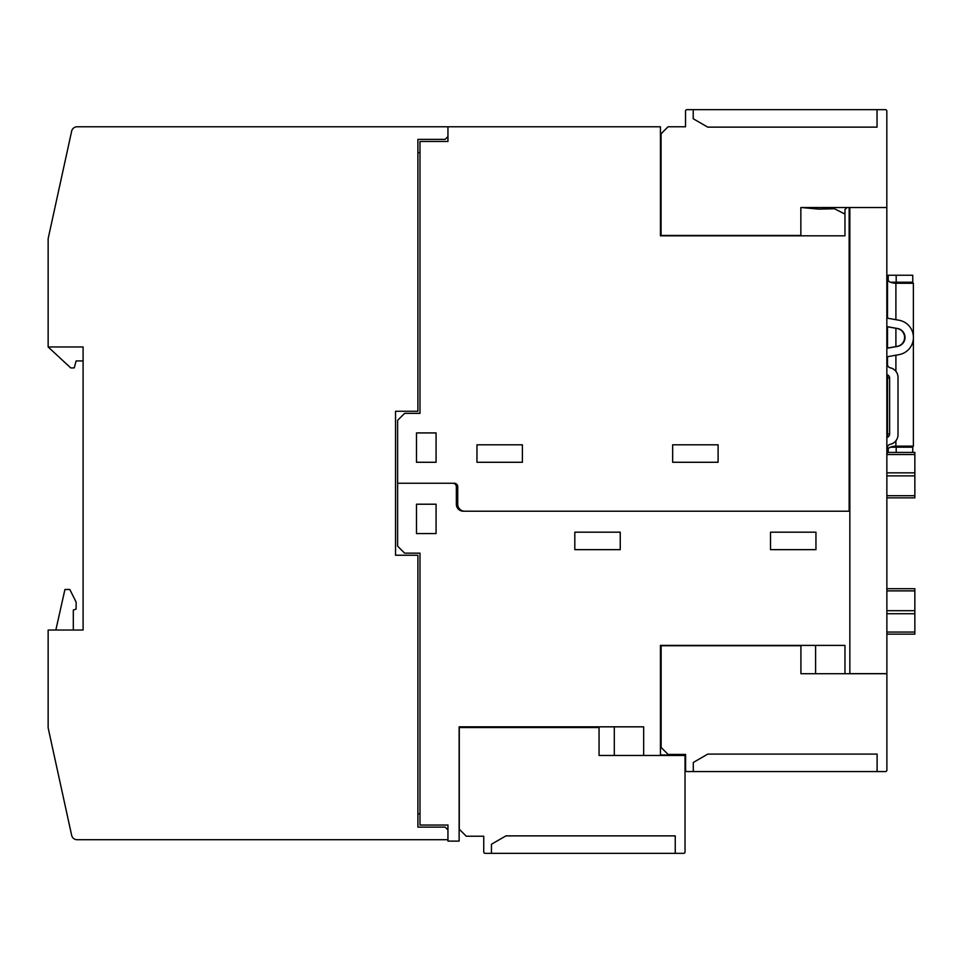 <?xml version="1.0" encoding="UTF-8"?>
<svg xmlns="http://www.w3.org/2000/svg" width="963" height="963" viewBox="0 0 963 963"><rect width="100%" height="100%" fill="white"/><g stroke="black" fill="none" stroke-linecap="round" stroke-linejoin="round"><path stroke-width="1.44" d="M815.601 645.403L815.601 673.715L800.915 673.715L886.887 673.715L886.887 770.171A1.396 1.396 0 0 1 885.491 771.568L686.992 771.568A1.396 1.396 0 0 1 685.596 770.171L685.596 765.272M886.887 768.065L886.887 770.171A1.396 1.396 0 0 1 885.491 771.568A1.396 1.396 0 0 0 886.887 770.171A1.396 1.396 0 0 1 885.491 771.568A1.396 1.396 0 0 0 886.887 770.171A1.396 1.396 0 0 1 885.491 771.568A1.396 1.396 0 0 0 886.887 770.171L886.887 768.065M849.848 673.715L849.848 511.209L463.323 511.209A6.994 6.994 0 0 1 456.342 504.215L456.342 486.736A3.491 3.491 0 0 0 452.839 483.245L454.235 483.245A3.491 3.491 0 0 1 457.738 486.736L457.738 504.215A6.994 6.994 0 0 0 464.72 511.209M849.848 207.514L849.848 511.209M886.827 207.442L886.887 673.643L849.848 673.643M849.848 452.429L849.149 452.429L849.848 452.429M914.85 452.429L887.525 452.429L914.85 452.429L914.85 472.845L886.887 472.845M849.848 497.859L849.149 497.859L849.848 497.859M849.848 500.652L849.149 500.652M914.85 497.859L886.887 497.859L914.85 497.859L886.887 497.859L914.85 497.859L886.887 497.859L914.85 497.859L886.887 497.859L914.85 497.859L914.85 495.692L886.887 495.692M886.887 588.718L914.85 588.718L914.85 634.148L886.887 634.148M914.85 495.692L914.85 472.845M886.887 276.634L887.525 276.634L887.525 317.838L887.525 279.077C888.03 281.617 890.823 283.002 895.903 283.254L913.381 283.278L913.381 335.882M887.525 326.806L887.525 348.088M886.887 364.351L887.525 364.351L887.525 357.056M898.01 377.412L898.01 377.352A9.786 9.786 0 0 0 890.281 367.794A3.491 3.491 0 0 1 887.525 364.375L887.525 364.423A3.491 3.491 0 0 0 890.281 367.842A9.786 9.786 0 0 1 898.01 377.412L898.01 434.722A9.786 9.786 0 0 1 890.281 444.292A3.491 3.491 0 0 0 887.525 447.699L887.525 452.779L886.887 452.779M886.887 316.346A2.095 2.095 0 0 0 888.62 318.404L899.009 320.234A17.478 17.478 0 0 1 899.009 354.649L888.62 356.491A2.095 2.095 0 0 0 886.887 358.549M886.887 348.269L897.552 346.391A9.088 9.088 0 0 0 897.552 328.503L886.887 326.613M886.887 374.487L886.887 437.395M887.525 450.335C888.03 447.795 890.823 446.411 895.903 446.158L913.381 446.134L913.381 339.012M886.887 364.423L887.525 364.423M886.887 437.431A3.491 3.491 0 0 0 889.619 434.024L889.619 378.11A3.491 3.491 0 0 0 886.887 374.703M887.525 374.908L887.525 437.226A3.491 3.491 0 0 0 889.619 433.976L887.525 433.976M886.887 348.197L897.131 346.391A9.088 9.088 0 0 0 897.131 328.503L886.887 326.686M890.402 282.231L912.755 282.231L912.755 275.237L886.887 275.237M912.755 452.429L912.755 447.181L890.402 447.181M685.524 115.945L685.524 111.058A1.396 1.396 0 0 1 686.92 109.662L885.418 109.662A1.396 1.396 0 0 1 886.827 111.058L886.827 113.153M886.827 111.058L886.827 207.514L800.855 207.514L800.855 222.188M849.149 511.209L849.149 207.514M883.95 673.643L886.887 673.715M801.312 207.514L818.779 209.127L834.488 208.754L844.96 214.099M849.149 208.405L849.848 208.393M800.855 207.514L800.855 235.466L661.063 235.466L661.063 133.773L668.045 126.779L685.524 126.779L685.524 111.058A1.396 1.396 0 0 1 686.92 109.662A1.396 1.396 0 0 0 685.524 111.058A1.396 1.396 0 0 1 686.92 109.662A1.396 1.396 0 0 0 685.524 111.058A1.396 1.396 0 0 1 686.92 109.662A1.396 1.396 0 0 0 685.524 111.058M877.04 109.662L877.04 127.128L707.745 127.128L693.216 118.75L693.216 109.662M847.055 207.514L844.96 209.609L844.96 235.815L660.437 235.815L660.437 126.779L447.951 126.779L447.951 141.465L419.988 141.465L419.988 413.356L404.616 413.356L397.623 420.337L397.623 546.153L404.616 553.147L419.988 553.147L419.988 825.038L447.951 825.038L447.951 841.108L459.134 841.108L459.134 726.836L643.657 726.836L643.657 755.486M672.668 444.81L718.097 444.81L718.097 462.276L672.668 462.276L672.668 444.81M476.962 444.81L522.391 444.81L522.391 462.276L476.962 462.276L476.962 444.81M416.498 432.929L436.07 432.929L436.07 462.276L416.498 462.276L416.498 432.929M452.839 483.245L397.623 483.245M661.136 675.111L660.437 675.111M660.437 755.486L660.437 645.403L844.96 645.403L844.96 673.715M416.498 504.215L436.07 504.215L436.07 533.574L416.498 533.574L416.498 504.215M574.815 532.178L620.244 532.178L620.244 549.644L574.815 549.644L574.815 532.178M770.52 532.178L815.95 532.178L815.95 549.644L770.52 549.644L770.52 532.178M599.058 755.486L685.03 755.486L685.03 851.942A1.396 1.396 0 0 1 683.634 853.338L485.135 853.338A1.396 1.396 0 0 1 483.739 851.942L483.739 836.221L466.261 836.221L459.279 829.227L459.279 727.534L599.058 727.534L599.058 755.486L614.298 755.486L614.298 726.836M545.106 727.534L545.106 726.836M501.771 727.534L501.771 726.836M660.437 754.908L685.03 755.486M685.03 849.848L685.03 851.942A1.396 1.396 0 0 1 683.634 853.338A1.396 1.396 0 0 0 685.03 851.942A1.396 1.396 0 0 1 683.634 853.338A1.396 1.396 0 0 0 685.03 851.942A1.396 1.396 0 0 1 683.634 853.338A1.396 1.396 0 0 0 685.03 851.942L685.03 849.848M483.739 851.942A1.396 1.396 0 0 0 485.135 853.338A1.396 1.396 0 0 1 483.739 851.942A1.396 1.396 0 0 0 485.135 853.338A1.396 1.396 0 0 1 483.739 851.942A1.396 1.396 0 0 0 485.135 853.338A1.396 1.396 0 0 1 483.739 851.942L483.739 847.055M491.431 853.338L491.431 844.25L505.948 835.872L675.244 835.872L675.244 853.338M417.894 152.648L419.988 152.648M419.988 813.855L417.894 813.855M447.951 136.565L445.159 139.358L417.894 139.358L417.894 411.261L395.528 411.261L395.528 555.242L417.894 555.242L417.894 827.133L445.159 827.133L447.951 829.925M447.951 839.712L77.112 839.712A5.597 5.597 0 0 1 71.647 835.318L48.15 727.884L48.15 630.031L83.095 630.031L73.308 630.031L73.308 610.073L76.113 609.061L76.113 602.068L69.818 589.488L64.93 589.488L55.842 630.031L48.15 630.031M83.095 630.031L83.095 346.957L83.095 360.932L76.113 360.932L74.235 367.926L70.744 367.926L48.15 346.957L48.15 238.619L71.647 131.185A5.597 5.597 0 0 1 77.112 126.779L447.951 126.779M83.095 346.957L48.15 346.957M290.682 126.779L371.068 126.779M245.252 126.779L280.197 126.779M199.823 126.779L234.767 126.779M154.393 126.779L189.338 126.779M108.963 126.779L143.908 126.779M79.604 126.779L92.183 126.779M685.596 770.171A1.396 1.396 0 0 0 686.992 771.568A1.396 1.396 0 0 1 685.596 770.171A1.396 1.396 0 0 0 686.992 771.568A1.396 1.396 0 0 1 685.596 770.171A1.396 1.396 0 0 0 686.992 771.568A1.396 1.396 0 0 1 685.596 770.171L685.596 754.438L668.117 754.438L661.136 747.457L661.136 645.752L800.915 645.752L800.915 673.715M693.288 771.568L693.288 762.479L707.805 754.089L877.112 754.089L877.112 771.568M849.848 454.524L849.149 454.524M914.85 454.524L886.887 454.524M849.848 472.845L849.149 472.845M849.848 475.878L849.149 475.878M849.848 495.692L849.149 495.692M914.85 632.053L886.887 632.053M914.85 613.72L886.887 613.72M914.85 610.698L886.887 610.698M914.85 590.885L886.887 590.885M914.85 475.878L886.887 475.878M895.903 446.158L895.903 440.777M895.903 371.309L895.903 355.203M895.903 346.608L895.903 328.287M895.903 319.692L895.903 283.254M886.887 451.021L887.525 451.021M887.525 378.05L889.619 378.05M887.525 278.379L886.887 278.379M888.211 275.237L888.211 280.739M888.211 448.662L888.211 452.429M896.192 447.181L896.192 452.429M896.192 275.237L896.192 282.231"/></g></svg>
